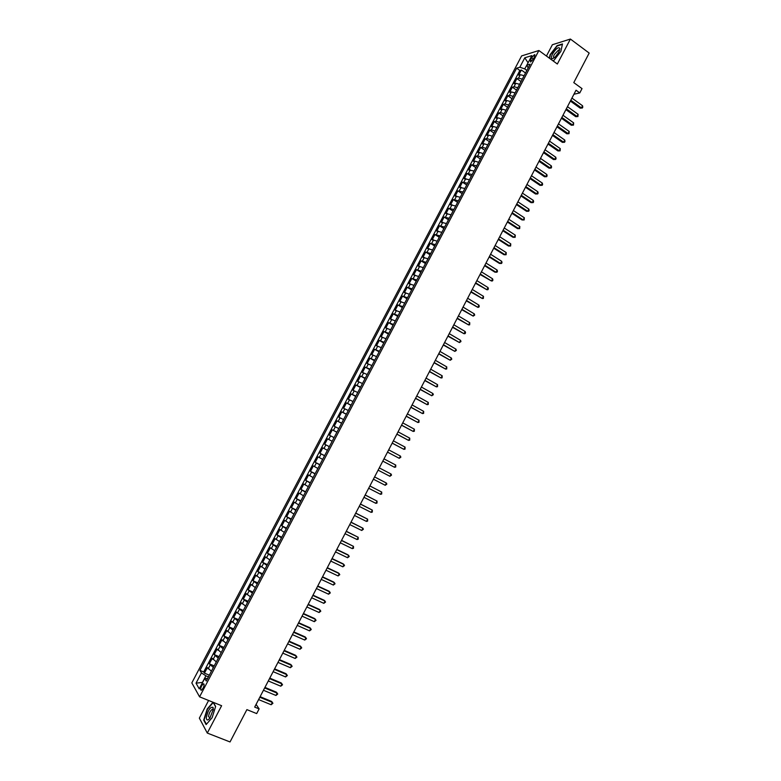<?xml version="1.0" encoding="UTF-8"?>
<svg xmlns="http://www.w3.org/2000/svg" width="781" height="781" viewBox="0 0 781 781"><rect width="100%" height="100%" fill="white"/><g stroke="black" fill="none" stroke-linecap="round" stroke-linejoin="round"><path stroke-width="1.17" d="M203.06 688.227C204.319 685.347 204.417 683.873 203.353 683.795L201.664 685.816C200.395 688.686 200.297 690.16 201.371 690.248L203.06 688.227M208.605 700.469L199.35 718.13L207.297 733.066L230.034 741.95L246.884 709.626L256.676 713.59L259.126 708.904L256.1 704.384M521.61 55.92L191.823 682.906L199.585 696.837L538.89 50.511L521.61 55.92M538.89 50.511L557.341 64.013L570.403 39.05L552.372 44.732L546.446 56.037M570.403 39.05L589.177 53.069L573.781 82.61L582.021 88.614L579.775 92.919L576.036 90.206L254.684 707.098L259.126 708.904M524.11 75.689L520.331 74.703L518.672 75.161L521.366 70.026L525.515 73.004M522.304 79.125L518.525 78.139L516.866 78.588L521.025 81.556M516.866 78.588L514.162 83.733L515.811 83.294L519.59 84.299M515.06 92.919L511.291 91.904L509.651 92.314L512.365 87.169L516.534 90.118M510.53 101.559L506.762 100.515L505.141 100.905L507.845 95.751L512.033 98.699M505.981 110.209L502.232 109.145L500.621 109.516L503.335 104.351L507.523 107.28M501.441 118.858L497.692 117.785L496.091 118.126L498.815 112.952L503.013 115.871M496.892 127.528L493.153 126.424L491.561 126.747L494.285 121.572L498.493 124.472M492.333 136.206L488.603 135.084L487.022 135.377L489.746 130.202L493.973 133.092M487.774 144.895L484.044 143.753L482.482 144.026L485.206 138.833L489.443 141.712M483.205 153.593L479.485 152.432L477.933 152.676L480.666 147.482L484.903 150.343M478.626 162.302L474.926 161.12L473.384 161.345L476.117 156.141L480.364 158.992M474.047 171.019L468.825 170.014L471.558 164.811L475.824 167.651M469.469 179.747L464.256 178.703L466.999 173.489L471.275 176.311M464.88 188.494L459.687 187.401L462.43 182.178L466.716 184.99M460.282 197.242L455.118 196.109L457.861 190.886L462.157 193.678M455.684 206.008L450.53 204.827L453.283 199.594L457.588 202.377M451.076 214.775L445.951 213.555L448.704 208.312L453.019 211.085M446.459 223.561L441.353 222.292L444.116 217.05L448.44 219.803M441.841 232.357L436.755 231.039L439.518 225.787L443.852 228.53M437.223 241.163L432.157 239.796L434.919 234.544L439.264 237.268M432.596 249.979L427.549 248.573L430.311 243.301L434.675 246.015M427.959 258.804L422.931 257.349L425.704 252.078L430.067 254.782M423.322 267.639L418.313 266.145L421.086 260.864L425.469 263.548M418.675 276.494L413.686 274.941L416.458 269.66L420.852 272.335M414.018 285.348L409.059 283.757L411.831 278.466L416.234 281.131M409.361 294.222L404.421 292.582L407.204 287.281L411.616 289.927M404.704 303.096L399.774 301.417L402.566 296.116L406.989 298.742M400.028 311.99L395.127 310.262L397.92 304.951L402.352 307.568M395.352 320.893L390.471 319.117L393.273 313.806L397.714 316.403M390.676 329.807L385.814 327.981L388.616 322.66L393.068 325.247M385.99 338.729L381.148 336.865L383.949 331.534L388.421 334.112M381.294 347.662L376.481 345.749L379.283 340.418L383.764 342.976M376.598 356.614L371.805 354.652L374.607 349.312L379.097 351.85M371.893 365.567L367.119 363.555L369.93 358.215L374.431 360.744M367.187 374.538L362.433 372.478L365.244 367.129L369.755 369.647M362.472 383.52L357.737 381.411L360.558 376.051L365.078 378.56M357.757 392.511L353.041 390.354L355.863 384.994L360.392 387.483M353.022 401.512L348.336 399.316L351.157 393.936L355.706 396.416M348.297 410.523L343.62 408.278L346.452 402.898L351.001 405.359M343.552 419.543L338.905 417.249L341.736 411.87L346.305 414.311M338.808 428.584L334.18 426.241L337.021 420.842L341.6 423.282M334.063 437.624L329.455 435.242L332.296 429.843L336.884 432.254M332.159 441.245L327.561 438.844L324.72 444.252L329.328 446.644M327.405 450.315L322.826 447.855L319.976 453.273L324.593 455.645M322.641 459.384L318.082 456.875L315.231 462.303L319.859 464.666M317.867 468.473L313.337 465.915L310.487 471.343L315.124 473.696M313.093 477.562L308.583 474.965L305.722 480.393L310.379 482.736M308.31 486.67L303.819 484.025L300.958 489.462L305.625 491.786M303.516 495.789L299.055 493.094L296.194 498.542L300.87 500.846M298.723 504.917L294.281 502.173L291.42 507.63L296.106 509.915M293.929 514.064L289.507 511.262L286.637 516.729L291.333 519.004M289.116 523.211L284.723 520.371L281.843 525.838L286.559 528.093M284.313 532.378L279.93 529.479L277.05 534.956L281.775 537.201M279.491 541.555L275.137 538.607L272.257 544.093L276.991 546.319M274.668 550.742L270.333 547.745L267.453 553.231L272.188 555.447M269.835 559.938L265.53 556.892L262.641 562.388L267.395 564.595M265.003 569.144L260.717 566.049L257.818 571.555L262.592 573.742M260.161 578.37L255.895 575.226L252.995 580.732L257.779 582.909M255.309 587.595L251.072 584.413L248.173 589.919L252.956 592.076M250.457 596.84L246.24 593.599L243.33 599.125L248.133 601.263M245.595 606.095L241.397 602.805L238.498 608.34L243.311 610.459M240.733 615.369L236.555 612.021L233.646 617.556L238.469 619.675M235.862 624.644L231.703 621.256L228.794 626.792L233.626 628.89M230.981 633.938L226.851 630.492L223.932 636.046L228.784 638.126M226.099 643.241L221.989 639.746L219.07 645.301L223.932 647.371M221.208 652.555L217.118 649.011L214.199 654.576L219.07 656.626M216.308 661.878L212.247 658.285L209.318 663.85L214.199 665.89M531.539 57.823L530.533 59.746L530.524 62.021L533.472 58.858L534.477 56.935L534.487 54.66L531.539 57.823L533.325 59.122M207.58 678.504L204.71 678.435L206.252 681.032L530.143 64.198L526.853 65.174L528.151 67.996M204.71 678.435L199.243 688.852L196.031 683.18L201.43 672.9L199.946 670.391L516.651 68.172L519.824 67.234L524.793 57.784L531.871 55.607L526.853 65.174M521.366 70.026L519.843 70.466L203.724 671.953L204.437 673.144L209.328 675.165M211.407 671.211L207.365 667.57L204.437 673.144M213.369 667.482L209.318 663.85M218.27 658.149L214.199 654.576M223.161 648.826L219.07 645.301M228.052 639.512L223.932 636.046M232.933 630.218L228.794 626.792M237.814 620.934L233.646 617.556M242.676 611.66L238.498 608.34M247.548 602.395L243.33 599.125M252.4 593.14L248.173 589.919M257.252 583.905L252.995 580.732M262.094 574.679L257.818 571.555M266.936 565.464L262.641 562.388M271.768 556.257L267.453 553.231M276.601 547.061L272.257 544.093M281.424 537.884L277.05 534.956M286.236 528.708L281.843 525.838M291.04 519.55L286.637 516.729M295.843 510.403L291.42 507.63M300.646 501.265L296.194 498.542M305.439 492.137L300.958 489.462M310.223 483.029L305.722 480.393M314.997 473.921L310.487 471.343M319.771 464.832L315.231 462.303M324.545 455.753L319.976 453.273M329.309 446.683L324.72 444.252M332.296 429.843L336.914 432.196M337.021 420.842L341.658 423.156M341.736 411.87L346.403 414.135M346.452 402.898L351.138 405.114M351.157 393.936L355.863 396.104M355.863 384.994L360.588 387.112M360.558 376.051L365.303 378.131M365.244 367.129L370.018 369.159M369.93 358.215L374.724 360.197M374.607 349.312L379.42 351.245M379.283 340.418L384.115 342.303M383.949 331.534L388.801 333.37M388.616 322.66L393.487 324.457M393.273 313.806L398.164 315.553M397.92 304.951L402.83 306.65M402.566 296.116L407.497 297.766M407.204 287.281L412.153 288.892M411.831 278.466L416.81 280.028M416.458 269.66L421.457 271.183M421.086 260.864L426.104 262.338M425.704 252.078L430.741 253.503M430.311 243.301L435.368 244.687M434.919 234.544L439.996 235.882M439.518 225.787L444.614 227.076M444.116 217.05L449.231 218.289M448.704 208.312L453.839 209.513M453.283 199.594L458.447 200.746M457.861 190.886L463.045 191.989M462.43 182.178L467.634 183.242M466.999 173.489L472.222 174.514M471.558 164.811L476.8 165.787M476.117 156.141L477.66 155.907L481.379 157.079M480.666 147.482L482.228 147.228L485.948 148.37M485.206 138.833L486.778 138.549L490.507 139.682M489.746 130.202L491.337 129.89L495.066 131.003M494.285 121.572L495.876 121.24L499.615 122.324M498.815 112.952L500.416 112.601L504.165 113.665M503.335 104.351L504.956 103.961L508.714 105.015M507.845 95.751L509.485 95.341L513.244 96.375M512.365 87.169L514.005 86.73L517.774 87.745M528.005 62.968L524.725 68.904L519.824 67.234M526.863 70.446L524.725 68.904M207.297 733.066L221.619 705.712L199.585 696.837M573.928 94.247L579.775 92.919M528.083 62.822L524.793 57.784M208.439 676.873L205.911 675.829L202.464 682.389L196.031 683.18M519.843 70.466L516.651 68.172M203.724 671.953L199.946 670.391M201.43 672.9L205.911 675.829M552.928 60.781L553.797 60.537L560.865 51.419L562.476 43.951L557.058 45.64L550.097 54.65L549.326 58.145M213.028 702.256L207.219 708.963L203.714 720.121L206.116 724.592L212.12 717.719L215.634 706.424L213.262 702.344M558.64 49.964L554.334 54.455C553.29 56.613 553.299 57.677 554.354 57.648L554.52 57.609M204.271 720.346L203.714 720.121M570.374 101.071L580.185 108.139L581.445 107.885L570.813 100.232M582.548 105.747L582.802 107.163L582.362 108.012L581.445 107.885L582.548 105.747L571.926 98.084M582.362 108.012L580.185 108.139M558.737 52.21L559.879 48.529C558.571 46.587 556.101 48.442 552.46 54.094C550.459 58.975 551.357 59.961 555.164 57.023L558.737 52.21M559.411 50.736L558.61 49.974L559.401 50.56M549.609 58.35L550.41 54.709L557.156 45.972L562.388 44.351M553.856 60.449L552.87 60.733M213.311 709.363L213.037 707.332C210.304 706.717 208.078 710.056 206.36 717.358C206.379 720.521 207.541 720.795 209.855 718.188L213.311 709.363M213.233 710.095L212.207 709.353C210.333 710.69 209.103 713.082 208.517 716.528L209.952 718.061M206.399 724.27L204.075 719.984L207.473 709.168L213.213 702.549L215.566 706.62M565.903 109.643L575.753 116.681L576.993 116.447L566.332 108.823M578.106 114.309L577.92 116.564L576.993 116.447L578.106 114.309L567.455 106.665M577.92 116.564L575.753 116.681M561.441 118.224L571.302 125.233L572.541 125.009L561.851 117.423M573.654 122.871L573.469 125.126L572.541 125.009L573.654 122.871L562.974 115.266M573.469 125.126L571.302 125.233M556.96 126.815L566.85 133.795L568.08 133.59L557.37 126.034M569.193 131.442L569.017 133.688L568.08 133.59L569.193 131.442L558.493 123.876M569.017 133.688L566.85 133.795M552.479 135.416L562.398 142.357L563.618 142.171L552.88 134.654M564.731 140.024L565.005 141.41L564.556 142.269L563.618 142.171L564.731 140.024L554.002 132.497M564.556 142.269L562.398 142.357M547.989 144.026L557.937 150.938L559.147 150.772L548.379 143.284M560.26 148.624L560.094 150.86L559.147 150.772L560.26 148.624L549.502 141.127M560.094 150.86L557.937 150.938M543.498 152.656L553.465 159.529L554.666 159.383L543.879 151.924M555.789 157.225L556.072 158.592L555.623 159.451L554.666 159.383L555.789 157.225L545.001 149.767M555.623 159.451L553.465 159.529M539.007 161.286L548.994 168.13L550.185 168.003L539.368 160.583M551.308 165.845L551.591 167.202L551.142 168.061L550.185 168.003L551.308 165.845L540.501 158.416M551.142 168.061L548.994 168.13M534.497 169.926L544.513 176.75L545.704 176.623L534.858 169.243M546.827 174.466L547.11 175.823L546.661 176.682L545.704 176.623L546.827 174.466L535.991 167.075M546.661 176.682L544.513 176.75M529.996 178.585L540.032 185.37L541.213 185.263L530.338 177.922M542.336 183.105L542.629 184.453L542.18 185.312L541.213 185.263L542.336 183.105L531.47 175.745M542.18 185.312L540.032 185.37M525.476 187.245L535.541 194L536.713 193.913L525.818 186.6M537.836 191.755L538.138 193.092L537.689 193.952L536.713 193.913L537.836 191.755L526.95 184.433M537.689 193.952L535.541 194M520.956 195.924L531.051 202.64L532.212 202.572L521.288 195.299M533.335 200.405L533.638 201.742L533.189 202.601L532.212 202.572L533.335 200.405L522.421 193.122M533.189 202.601L531.051 202.64M516.436 204.612L526.55 211.3L527.702 211.241L516.749 204.007M528.835 209.074L529.137 210.401L528.688 211.261L527.702 211.241L528.835 209.074L517.891 201.82M528.688 211.261L526.55 211.3M511.906 213.311L522.05 219.959L523.192 219.93L512.209 212.715M524.324 217.753L524.178 219.939L523.192 219.93L524.324 217.753L513.351 210.538M524.178 219.939L522.05 219.959M507.367 222.009L517.539 228.638L518.672 228.618L507.67 221.443M519.804 226.441L519.668 228.618L518.672 228.618L519.804 226.441L508.802 219.266M519.668 228.618L517.539 228.638M502.827 230.727L513.019 237.317L514.152 237.317L503.12 230.18M515.284 235.14L515.148 237.307L514.152 237.317L515.284 235.14L504.253 227.993M498.288 239.455L508.499 246.015L509.622 246.035L498.561 238.927M510.754 243.848L510.628 246.015L509.622 246.035L510.754 243.848L499.703 236.741M493.729 248.192L503.979 254.713L505.082 254.752L493.992 247.684M506.225 252.575L506.098 254.723L505.082 254.752L506.225 252.575L495.134 245.498M489.179 256.939L499.44 263.431L500.543 263.49L489.433 256.461M501.685 261.303L502.017 262.582L501.558 263.451L500.543 263.49L501.685 261.303L490.575 254.264M484.61 265.706L494.9 272.159L496.003 272.227L484.855 265.237M497.136 270.041L497.477 271.31L497.019 272.188L496.003 272.227L497.136 270.041L485.997 263.041M480.042 274.473L491.454 280.984L480.276 274.024M492.586 278.797L492.928 280.057L492.469 280.926L491.454 280.984L492.586 278.797L481.418 271.827M475.473 283.249L486.895 289.751L475.688 282.829M488.037 287.554L488.379 288.814L487.92 289.683L486.895 289.751L488.037 287.554L476.84 280.623M470.894 292.045L482.326 298.527L471.099 291.635M483.468 296.331L483.371 298.449L482.326 298.527L483.468 296.331L472.251 289.439M466.306 300.851L477.767 307.314L466.501 300.46M478.909 305.117L479.261 306.347L478.802 307.226L477.767 307.314L478.909 305.117L467.653 298.254M461.717 309.657L473.188 316.11L461.903 309.296M474.331 313.903L474.692 315.133L473.188 316.11L474.331 313.903L463.055 307.089M457.119 318.482L468.61 324.916L457.295 318.14M469.752 322.709L469.664 324.818L468.61 324.916L469.752 322.709L458.447 315.924M452.511 327.317L464.021 333.731L452.687 326.995M465.173 331.525L465.544 332.745L465.085 333.624L464.021 333.731L465.173 331.525L453.839 324.779M447.904 336.162L459.433 342.556L448.069 335.859M460.585 340.35L460.956 341.561L459.433 342.556L460.585 340.35L449.221 333.643M443.296 345.017L454.845 351.401L443.442 344.733M455.987 349.185L456.368 350.386L454.845 351.401L455.987 349.185L444.604 342.517M438.678 353.881L450.237 360.256L438.815 353.617M451.389 358.04L451.769 359.231L450.237 360.256L451.389 358.04L439.967 351.401M434.051 362.765L445.629 369.11L434.177 362.521M446.781 366.894L446.712 368.964L445.629 369.11L446.781 366.894L435.339 360.295M429.423 371.649L441.021 377.984L429.54 371.434M442.173 375.768L442.105 377.828L441.021 377.984L442.173 375.768L430.702 369.198M424.786 380.552L436.403 386.868L424.893 380.347M437.555 384.642L437.497 386.702L436.403 386.868L437.555 384.642L426.055 378.121M420.149 389.455L431.776 395.762L420.237 389.28M432.938 393.536L433.338 394.698L431.776 395.762L432.938 393.536L421.398 387.044M415.502 398.378L427.148 404.665L415.58 398.222M428.31 402.44L428.252 404.48L427.148 404.665L428.31 402.44L416.742 395.987M410.845 407.311L422.511 413.579L410.913 407.174M423.673 411.353L423.624 413.383L422.511 413.579L423.673 411.353L412.085 404.939M406.188 416.253L417.874 422.501L406.247 416.136M419.036 420.276L418.987 422.296L417.874 422.501L419.036 420.276L407.418 413.901M401.522 425.206L413.227 431.444L401.571 425.108M414.389 429.208L414.35 431.229L413.227 431.444L414.389 429.208L402.742 422.872M396.855 434.177L408.57 440.396L396.894 434.099M409.742 438.151L409.703 440.172L408.57 440.396L409.742 438.151L398.066 431.854M392.179 443.149L403.914 449.348L392.208 443.091M405.085 447.113L405.046 449.114L403.914 449.348L405.085 447.113L393.38 440.845M387.493 452.131L399.257 458.32L387.513 452.101M400.419 456.075L400.858 457.178L399.257 458.32L400.419 456.075L388.684 449.846M382.807 461.132L394.581 467.302L382.817 461.122M395.752 465.056L395.723 467.048L394.581 467.302L395.752 465.056L383.988 458.867M379.283 467.897L391.076 474.047L389.904 476.293L378.111 470.152M379.293 467.887L391.076 474.047L391.525 475.131L389.904 476.293M374.577 476.937L386.4 483.048L385.228 485.294L373.396 479.192M374.597 476.908L386.4 483.048L386.849 484.122L385.228 485.294M369.862 485.977L381.714 492.059L380.542 494.314L368.681 488.242M369.891 485.938L381.714 492.059L381.704 494.031L380.542 494.314M365.147 495.047L377.028 501.08L375.846 503.335L363.966 497.312M365.186 494.969L377.028 501.08L377.018 503.042L375.846 503.335M360.422 504.116L372.322 510.11L371.151 512.375L359.24 506.381M360.471 504.028L372.322 510.11L372.322 512.072L371.151 512.375M355.687 513.195L367.626 519.16L366.445 521.415L354.506 515.47M355.745 513.088L367.626 519.16L367.626 521.103L366.445 521.415M350.952 522.294L362.921 528.21L361.74 530.475L349.761 524.568M351.02 522.157L362.921 528.21L363.39 529.254L361.74 530.475M346.208 531.402L358.206 537.279L357.024 539.544L345.017 533.677M346.286 531.246L358.206 537.279L358.215 539.212L357.024 539.544M341.453 540.511L353.481 546.358L352.299 548.633L340.272 542.795M341.551 540.335L353.481 546.358L353.5 548.282L352.299 548.633M336.699 549.639L348.756 555.447L347.574 557.722L335.518 551.923M336.806 549.443L347.935 554.803L349.244 556.462L347.574 557.722M331.945 558.786L344.03 564.546L342.839 566.821L330.753 561.07M332.062 558.561L343.22 563.882L344.519 565.551L342.839 566.821M327.171 567.933L339.286 573.654L338.105 575.939L325.98 570.228M327.298 567.689L338.485 572.981L339.784 574.65L338.105 575.939M322.407 577.1L334.551 582.782L333.36 585.067L321.206 579.385M322.543 576.827L333.751 582.079L335.049 583.768L333.36 585.067M317.623 586.267L329.797 591.92L328.606 594.204L316.432 588.562M317.769 585.984L329.016 591.197L330.304 592.896L328.606 594.204M312.839 595.454L325.042 601.058L323.851 603.352L311.639 597.748M312.996 595.142L324.271 600.325L325.56 602.034L323.851 603.352M308.046 604.65L320.278 610.215L319.087 612.509L306.845 606.954M308.222 604.318L319.517 609.463L320.806 611.181L319.087 612.509M303.253 613.856L315.514 619.382L314.323 621.676L302.052 616.16M303.438 613.505L314.763 618.611L316.041 620.339L314.323 621.676M298.449 623.082L310.74 628.568L309.549 630.863L297.249 625.386M298.645 622.701L309.998 627.768L311.268 629.515L309.549 630.863M293.636 632.307L305.967 637.755L304.766 640.059L292.436 634.621M293.851 631.907L305.225 636.945L306.503 638.692L304.766 640.059M288.824 641.552L301.183 646.961L299.982 649.265L287.623 643.866M289.048 641.133L300.451 646.121L301.72 647.888L299.982 649.265M284.001 650.807L296.389 656.177L295.189 658.481L282.8 653.121M284.235 650.358L295.667 655.318L296.936 657.094L295.189 658.481M279.178 660.072L291.596 665.402L290.395 667.706L277.968 662.386M279.422 659.603L290.883 664.524L292.143 666.31L290.395 667.706M274.346 669.346L286.793 674.638L285.592 676.942L273.135 671.67M274.6 668.858L286.09 673.739L287.349 675.536L285.592 676.942M269.504 678.64L281.98 683.883L280.779 686.196L268.293 680.964M269.777 678.123L281.297 682.975L282.546 684.781L280.779 686.196M264.661 687.934L277.167 693.147L275.966 695.461L263.451 690.267M264.944 687.407L276.494 692.21L277.733 694.026L275.966 695.461M259.809 697.248L272.354 702.412L271.144 704.735L258.599 699.581M260.102 696.691L271.681 701.465L272.92 703.29L271.144 704.735M518.525 78.139L520.331 74.703M208.166 668.868L210.118 665.139M213.057 659.545L215.009 655.825M217.948 650.251L219.9 646.531M222.829 640.957L224.772 637.237M227.701 631.673L229.653 627.963M232.572 622.408L234.515 618.698M237.434 613.153L239.376 609.453M242.295 603.898L244.228 600.208M247.147 594.673L249.08 590.983M251.99 585.447L253.923 581.757M256.832 576.232L258.765 572.551M261.664 567.035L263.597 563.365M266.487 557.849L268.42 554.178M271.31 548.672L273.233 545.001M276.123 539.505L278.046 535.844M280.935 530.358L282.859 526.697M285.739 521.21L287.652 517.559M290.532 512.082L292.455 508.431M295.325 502.964L297.239 499.313M300.109 493.856L302.022 490.214M304.893 484.757L306.796 481.116M309.666 475.668L311.57 472.036M314.431 466.599L316.334 462.967M319.195 457.529L321.098 453.907M323.949 448.479L325.853 444.858M328.703 439.439L330.597 435.827M333.448 430.409L335.342 426.797M338.183 421.389L340.077 417.786M342.918 412.378L344.802 408.785M347.643 403.386L349.527 399.794M352.358 394.405L354.252 390.812M357.073 385.423L358.957 381.841M361.788 376.462L363.673 372.879M366.494 367.509L368.368 363.936M371.19 358.567L373.064 354.994M375.876 349.644L377.75 346.071M380.562 340.721L382.436 337.158M385.248 331.808L387.112 328.254M389.924 322.914L391.789 319.361M394.59 314.03L396.455 310.477M399.257 305.156L401.112 301.603M403.914 296.282L405.769 292.748M408.561 287.437L410.425 283.894M413.208 278.592L415.062 275.058M417.845 269.757L419.7 266.223M422.482 260.932L424.337 257.408M427.109 252.126L428.964 248.602M431.737 243.321L433.582 239.806M436.354 234.534L438.2 231.02M440.962 225.758L442.807 222.243M445.57 216.991L447.415 213.486M450.178 208.234L452.014 204.729M454.767 199.487L456.602 195.992M459.355 190.749L461.19 187.255M463.943 182.022L465.779 178.537M468.522 173.304L470.347 169.828M473.091 164.606L474.926 161.12M477.66 155.907L479.485 152.432M482.228 147.228L484.044 143.753M486.778 138.549L488.603 135.084M491.337 129.89L493.153 126.424M495.876 121.24L497.692 117.785M500.416 112.601L502.232 109.145M504.956 103.961L506.762 100.515M509.485 95.341L511.291 91.904M514.005 86.73L515.811 83.294M532.066 60.859L530.533 59.746M204.007 684.068L203.353 683.795M535.044 55.06L534.487 54.66M559.411 50.648L559.879 48.529M213.096 709.665L213.037 707.332M213.272 709.773L212.207 709.353"/></g></svg>
